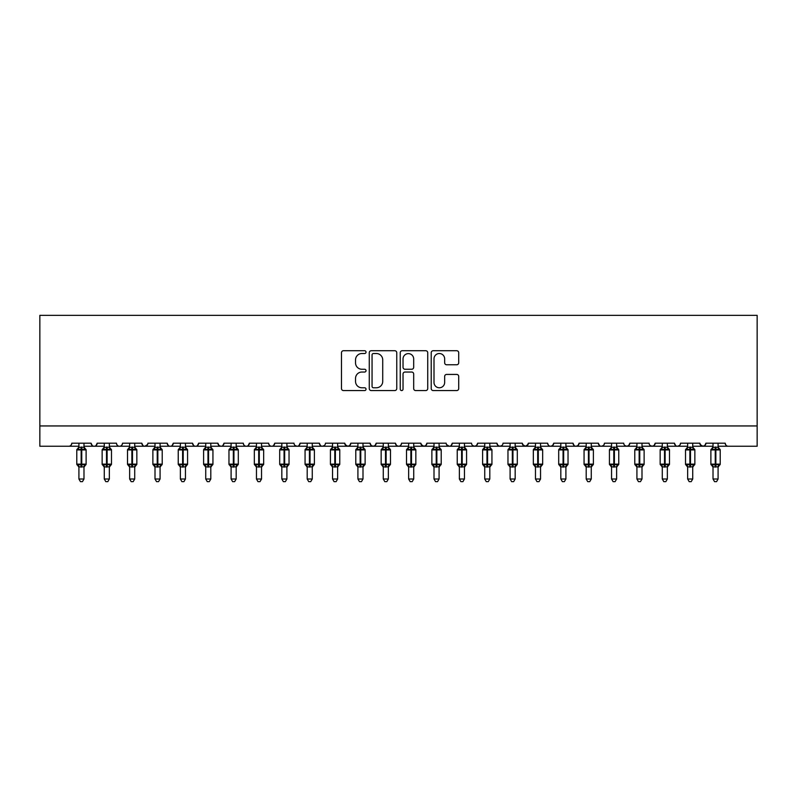 <?xml version="1.0" encoding="UTF-8"?>
<svg xmlns="http://www.w3.org/2000/svg" width="797" height="797" viewBox="0 0 797 797"><rect width="100%" height="100%" fill="white"/><g stroke="black" fill="none" stroke-linecap="round" stroke-linejoin="round"><path stroke-width="1.2" d="M366.032 352.125A1.395 1.395 0 0 0 364.637 350.73L343.477 350.73A1.992 1.992 0 0 0 341.485 352.722L341.485 388.577A1.992 1.992 0 0 0 343.477 390.57L364.637 390.57A1.395 1.395 0 0 0 366.032 389.175A1.395 1.395 0 0 0 364.637 387.78L361.898 387.78A6.376 6.376 0 0 1 355.532 381.404L355.532 378.416A6.376 6.376 0 0 1 361.898 372.04L364.637 372.04A1.395 1.395 0 0 0 366.032 370.655A1.395 1.395 0 0 0 364.637 369.26L361.898 369.26A6.376 6.376 0 0 1 355.532 362.884L355.532 359.895A6.376 6.376 0 0 1 361.898 353.519L364.637 353.519A1.395 1.395 0 0 0 366.032 352.125M456.711 364.777A1.992 1.992 0 0 0 458.703 362.784L458.703 352.722A1.992 1.992 0 0 0 456.711 350.73L433.209 350.73A1.992 1.992 0 0 0 431.217 352.722L431.217 388.577A1.992 1.992 0 0 0 433.209 390.57L456.711 390.57A1.992 1.992 0 0 0 458.703 388.577L458.703 376.423A1.992 1.992 0 0 0 456.711 374.431L446.649 374.431A1.992 1.992 0 0 0 444.656 376.423L444.656 382.45A5.33 5.33 0 0 1 439.326 387.78A5.33 5.33 0 0 1 434.006 382.45L434.006 358.849A5.33 5.33 0 0 1 439.326 353.519A5.33 5.33 0 0 1 444.656 358.849L444.656 362.784A1.992 1.992 0 0 0 446.649 364.777L456.711 364.777M39.85 425.947L757.15 425.947L757.15 315.353L39.85 315.353L39.85 446.24L68.761 446.24C70.375 446.29 71.391 445.274 71.81 443.192L91.087 443.192L92.203 445.543M396.757 352.722A1.992 1.992 0 0 0 394.764 350.73L371.263 350.73A1.992 1.992 0 0 0 369.27 352.722L369.27 388.577A1.992 1.992 0 0 0 371.263 390.57L394.764 390.57A1.992 1.992 0 0 0 396.757 388.577L396.757 352.722M402.236 350.73L425.737 350.73A1.992 1.992 0 0 1 427.73 352.722L427.73 388.577A1.992 1.992 0 0 1 425.737 390.57L415.675 390.57A1.992 1.992 0 0 1 413.683 388.577L413.683 374.032A1.992 1.992 0 0 0 411.69 372.04L405.025 372.04A1.992 1.992 0 0 0 403.033 374.032L403.033 389.175A1.395 1.395 0 0 1 401.638 390.57A1.395 1.395 0 0 1 400.243 389.175L400.243 352.722A1.992 1.992 0 0 1 402.236 350.73M83.984 446.24L94.126 446.24C92.512 446.29 91.496 445.274 91.087 443.192A3.049 3.049 0 0 0 94.126 446.24A3.049 3.049 0 0 0 97.174 443.192L116.452 443.192A3.049 3.049 0 0 0 119.49 446.24A3.049 3.049 0 0 0 122.539 443.192L141.816 443.192A3.049 3.049 0 0 0 144.855 446.24A3.049 3.049 0 0 0 147.903 443.192L167.181 443.192A3.049 3.049 0 0 0 170.219 446.24A3.049 3.049 0 0 0 173.268 443.192L192.545 443.192A3.049 3.049 0 0 0 195.584 446.24A3.049 3.049 0 0 0 198.632 443.192L217.91 443.192A3.049 3.049 0 0 0 220.948 446.24A3.049 3.049 0 0 0 223.997 443.192L243.274 443.192A3.049 3.049 0 0 0 246.313 446.24A3.049 3.049 0 0 0 249.361 443.192L268.639 443.192A3.049 3.049 0 0 0 271.677 446.24A3.049 3.049 0 0 0 274.726 443.192L294.003 443.192A3.049 3.049 0 0 0 297.042 446.24A3.049 3.049 0 0 0 300.09 443.192L319.368 443.192A3.049 3.049 0 0 0 322.406 446.24A3.049 3.049 0 0 0 325.455 443.192L344.732 443.192A3.049 3.049 0 0 0 347.771 446.24A3.049 3.049 0 0 0 350.819 443.192L370.097 443.192A3.049 3.049 0 0 0 373.135 446.24A3.049 3.049 0 0 0 376.184 443.192L395.451 443.192A3.049 3.049 0 0 0 398.5 446.24A3.049 3.049 0 0 0 401.549 443.192L420.816 443.192A3.049 3.049 0 0 0 423.865 446.24A3.049 3.049 0 0 0 426.903 443.192L446.181 443.192A3.049 3.049 0 0 0 449.229 446.24A3.049 3.049 0 0 0 452.268 443.192L471.545 443.192A3.049 3.049 0 0 0 474.594 446.24A3.049 3.049 0 0 0 477.632 443.192L496.91 443.192A3.049 3.049 0 0 0 499.958 446.24A3.049 3.049 0 0 0 502.997 443.192L522.274 443.192A3.049 3.049 0 0 0 525.323 446.24A3.049 3.049 0 0 0 528.361 443.192L547.639 443.192A3.049 3.049 0 0 0 550.687 446.24A3.049 3.049 0 0 0 553.726 443.192L573.003 443.192A3.049 3.049 0 0 0 576.052 446.24A3.049 3.049 0 0 0 579.09 443.192L598.368 443.192A3.049 3.049 0 0 0 601.416 446.24A3.049 3.049 0 0 0 604.455 443.192L623.732 443.192A3.049 3.049 0 0 0 626.781 446.24A3.049 3.049 0 0 0 629.819 443.192L649.097 443.192A3.049 3.049 0 0 0 652.145 446.24A3.049 3.049 0 0 0 655.184 443.192L674.461 443.192A3.049 3.049 0 0 0 677.51 446.24A3.049 3.049 0 0 0 680.548 443.192L699.826 443.192A3.049 3.049 0 0 0 702.874 446.24A3.049 3.049 0 0 0 705.913 443.192L725.19 443.192L725.758 444.955M705.913 443.192L704.797 445.543M699.826 443.192L700.942 445.543M680.548 443.192L679.98 444.955M667.358 446.24L677.51 446.24C675.896 446.29 674.88 445.274 674.461 443.192L675.577 445.543M655.184 443.192L654.078 445.543L652.145 446.24L650.183 445.523M629.819 443.192L628.713 445.543L626.781 446.24L624.818 445.523M604.455 443.192L603.887 444.955M591.264 446.24L601.416 446.24C599.802 446.29 598.786 445.274 598.368 443.192L599.483 445.543M579.09 443.192L577.984 445.543M565.9 446.24L576.052 446.24C574.438 446.29 573.422 445.274 573.003 443.192L574.119 445.543M553.726 443.192L552.62 445.543M540.535 446.24L550.687 446.24C549.073 446.29 548.057 445.274 547.639 443.192L548.206 444.955M528.361 443.192L527.255 445.543M522.274 443.192L523.39 445.543M496.91 443.192L498.025 445.543M477.632 443.192L476.526 445.543M439.087 446.24L449.229 446.24C450.843 446.29 451.859 445.274 452.268 443.192L451.162 445.543M426.903 443.192L425.797 445.543M420.816 443.192L421.932 445.543M395.451 443.192L396.567 445.543L398.5 446.24C400.114 446.29 401.13 445.274 401.549 443.192M376.184 443.192L375.068 445.543L373.135 446.24L371.173 445.523M370.097 443.192L371.203 445.543M350.819 443.192L349.704 445.543M344.732 443.192L345.838 445.543M312.265 446.24L322.406 446.24C320.793 446.29 319.776 445.274 319.368 443.192L320.474 445.543M286.9 446.24L297.042 446.24C298.656 446.29 299.672 445.274 300.09 443.192L298.975 445.543M261.536 446.24L271.677 446.24C273.291 446.29 274.307 445.274 274.726 443.192L273.61 445.543M236.171 446.24L246.313 446.24C247.927 446.29 248.943 445.274 249.361 443.192L248.246 445.543M210.806 446.24L220.948 446.24C222.562 446.29 223.578 445.274 223.997 443.192L222.881 445.543M217.91 443.192L219.016 445.543M185.442 446.24L195.584 446.24C197.198 446.29 198.214 445.274 198.632 443.192L197.517 445.543M205.736 446.24L195.584 446.24C193.97 446.29 192.954 445.274 192.545 443.192L193.651 445.543M160.077 446.24L170.219 446.24C171.833 446.29 172.849 445.274 173.268 443.192L172.152 445.543M180.371 446.24L170.219 446.24C168.605 446.29 167.589 445.274 167.181 443.192L168.287 445.543M134.713 446.24L144.855 446.24C143.241 446.29 142.225 445.274 141.816 443.192L142.922 445.543M104.277 446.24L94.126 446.24C95.74 446.29 96.756 445.274 97.174 443.192L96.058 445.543M725.19 443.192A3.049 3.049 0 0 0 728.239 446.24C726.625 446.29 725.609 445.274 725.19 443.192M757.15 425.947L757.15 446.24L718.087 446.24M68.761 446.24C70.385 446.29 71.391 445.274 71.81 443.192A3.049 3.049 0 0 1 68.761 446.24L78.913 446.24M109.348 446.24L119.49 446.24C121.104 446.29 122.12 445.274 122.539 443.192M129.642 446.24L119.49 446.24C117.876 446.29 116.86 445.274 116.452 443.192M155.007 446.24L144.855 446.24L147.575 444.567M231.1 446.24L220.948 446.24L218.996 445.523M256.465 446.24L246.313 446.24C244.699 446.29 243.683 445.274 243.274 443.192M281.829 446.24L271.677 446.24C270.063 446.29 269.047 445.274 268.639 443.192M307.194 446.24L297.042 446.24L295.079 445.523M332.548 446.24L322.406 446.24L324.369 445.523M337.629 446.24L347.771 446.24L349.734 445.523M357.913 446.24L347.771 446.24L345.061 444.567M413.723 446.24L423.865 446.24L425.827 445.523M434.006 446.24L423.865 446.24L421.155 444.567M459.371 446.24L449.229 446.24L446.509 444.567M464.452 446.24L474.594 446.24L476.556 445.523M484.735 446.24L474.594 446.24L472.631 445.523M489.806 446.24L499.958 446.24L501.921 445.523M510.1 446.24L499.958 446.24L497.995 445.523M515.171 446.24L525.323 446.24L528.032 444.567M535.464 446.24L525.323 446.24L522.603 444.567M560.829 446.24L550.687 446.24L552.65 445.523M586.193 446.24L576.052 446.24L578.004 445.523M611.558 446.24L601.416 446.24L603.369 445.523M687.652 446.24L677.51 446.24L679.462 445.523M692.723 446.24L702.874 446.24L704.827 445.523M713.016 446.24L702.874 446.24L700.155 444.567M373.454 353.519A1.395 1.395 0 0 0 372.06 354.914L372.06 386.386A1.395 1.395 0 0 0 373.454 387.78L376.343 387.78A6.376 6.376 0 0 0 382.719 381.404L382.719 359.895A6.376 6.376 0 0 0 376.343 353.519L373.454 353.519M413.683 358.949A5.33 5.33 0 0 0 408.363 353.619A5.33 5.33 0 0 0 403.033 358.949L403.033 367.268A1.992 1.992 0 0 0 405.025 369.26L411.69 369.26A1.992 1.992 0 0 0 413.683 367.268L413.683 358.949M78.913 467.191L76.781 464.143L86.116 464.143L86.116 449.936L85.448 448.99A1.016 1.016 0 0 1 86.116 449.936L76.781 449.936A1.016 1.016 0 0 1 77.448 448.99L76.781 449.936L76.781 464.143A1.016 1.016 0 0 0 77.448 465.099L78.176 464.342L81.145 465.059L84.721 464.342L85.159 464.99A2.232 2.132 0 0 0 83.984 466.863L78.913 466.863A2.232 2.132 0 0 0 77.737 464.99M86.116 464.143A1.016 1.016 0 0 1 85.448 465.099L83.984 467.191L86.116 464.143L86.116 449.936M78.913 443.192L78.913 447.316L83.984 447.217A2.232 2.132 180 0 0 85.159 449.09L84.721 449.737L81.752 449.03L78.176 449.737L77.448 448.99L78.504 448.173M78.913 447.316L78.176 449.737L77.737 449.09A2.232 2.132 180 0 0 78.913 447.217M83.984 466.853L83.984 479.007L78.913 479.007L78.913 466.853M81.145 447.017L81.145 467.062L78.913 466.763L78.176 464.342M83.984 443.192L83.984 447.227M83.984 447.316L84.721 449.737M84.721 464.342L83.984 466.763M83.984 479.007L82.46 481.647L80.437 481.647L78.913 479.007M104.277 467.191L102.146 464.143L111.48 464.143L111.48 449.936L110.813 448.99A1.016 1.016 0 0 1 111.48 449.936L102.146 449.936A1.016 1.016 0 0 1 102.813 448.99L102.146 449.936L102.146 464.143A1.016 1.016 0 0 0 102.813 465.099L103.54 464.342L106.509 465.059L110.086 464.342L110.524 464.99A2.232 2.132 0 0 0 109.348 466.863L104.277 466.863A2.232 2.132 0 0 0 103.102 464.99M111.48 464.143A1.016 1.016 0 0 1 110.813 465.099L109.348 467.191L111.48 464.143L111.48 449.936M104.277 443.192L104.277 447.316L109.348 447.217A2.232 2.132 180 0 0 110.524 449.09L110.086 449.737L107.117 449.03L103.54 449.737L102.813 448.99L103.869 448.173M129.642 467.191L127.51 464.143L136.845 464.143L136.845 449.936L136.177 448.99A1.016 1.016 0 0 1 136.845 449.936L127.51 449.936A1.016 1.016 0 0 1 128.178 448.99L127.51 449.936L127.51 464.143A1.016 1.016 0 0 0 128.178 465.099L128.905 464.342L131.874 465.059L135.45 464.342L135.888 464.99A2.232 2.132 0 0 0 134.713 466.863L129.642 466.863A2.232 2.132 0 0 0 128.466 464.99M136.845 464.143A1.016 1.016 0 0 1 136.177 465.099L134.713 467.191L136.845 464.143L136.845 449.936M129.642 443.192L129.642 447.316L134.713 447.217A2.232 2.132 180 0 0 135.888 449.09L135.45 449.737L132.481 449.03L128.905 449.737L128.178 448.99L129.234 448.173M155.007 467.191L152.875 464.143L162.209 464.143L162.209 449.936L161.542 448.99A1.016 1.016 0 0 1 162.209 449.936L152.875 449.936A1.016 1.016 0 0 1 153.542 448.99L152.875 449.936L152.875 464.143A1.016 1.016 0 0 0 153.542 465.099L154.269 464.342L157.238 465.059L160.815 464.342L161.253 464.99A2.232 2.132 0 0 0 160.077 466.863L155.007 466.863A2.232 2.132 0 0 0 153.831 464.99M162.209 464.143A1.016 1.016 0 0 1 161.542 465.099L160.077 467.191L162.209 464.143L162.209 449.936M155.007 443.192L155.007 447.316L160.077 447.217A2.232 2.132 180 0 0 161.253 449.09L160.815 449.737L157.846 449.03L154.269 449.737L153.542 448.99L154.598 448.173M187.195 449.149A1.016 1.016 0 0 1 187.574 449.936L178.239 449.936A1.016 1.016 0 0 1 178.907 448.99L178.239 449.936L178.239 464.143A1.016 1.016 0 0 0 178.907 465.099L179.634 464.342L182.603 465.059L186.179 464.342L186.618 464.99A2.232 2.132 0 0 0 185.442 466.863L180.371 466.863A2.232 2.132 0 0 0 179.195 464.99M187.574 464.143A1.016 1.016 0 0 1 186.906 465.099L185.442 467.191L187.574 464.143L187.574 449.936L187.574 464.143L183.21 464.143L183.21 449.03L179.634 449.737L179.195 449.09A2.232 2.132 180 0 0 180.371 447.217L185.442 447.217A2.232 2.132 180 0 0 186.618 449.09L186.179 449.737L183.21 449.03L183.21 447.017M104.277 447.316L103.54 449.737L103.102 449.09A2.232 2.132 180 0 0 104.277 447.217M109.348 466.853L109.348 479.007L104.277 479.007L104.277 466.853M106.509 447.017L106.509 467.062L104.277 466.763L103.54 464.342M109.348 443.192L109.348 447.227M109.348 447.316L110.086 449.737M110.086 464.342L109.348 466.763M109.348 479.007L107.824 481.647L105.802 481.647L104.277 479.007M129.642 447.316L128.905 449.737L128.466 449.09A2.232 2.132 180 0 0 129.642 447.217M134.713 466.853L134.713 479.007L129.642 479.007L129.642 466.853M131.874 447.017L131.874 467.062L129.642 466.763L128.905 464.342M134.713 443.192L134.713 447.227M134.713 447.316L135.45 449.737M135.45 464.342L134.713 466.763M134.713 479.007L133.189 481.647L131.166 481.647L129.642 479.007M155.007 447.316L154.269 449.737L153.831 449.09A2.232 2.132 180 0 0 155.007 447.217M160.077 466.853L160.077 479.007L155.007 479.007L155.007 466.853M157.238 447.017L157.238 467.062L155.007 466.763L154.269 464.342M160.077 443.192L160.077 447.227M160.077 447.316L160.815 449.737M160.815 464.342L160.077 466.763M160.077 479.007L158.553 481.647L156.531 481.647L155.007 479.007M180.361 447.316L179.634 449.737L179.195 449.09M185.442 466.853L185.442 479.007L180.371 479.007L180.371 466.853M180.371 467.191L178.239 464.143L182.603 464.143L182.603 467.062L180.361 466.763L179.634 464.342M185.442 443.192L185.442 447.227M180.371 443.192L180.371 447.227M185.442 447.316L186.179 449.737M186.179 464.342L185.442 466.763M185.442 479.007L183.918 481.647L181.895 481.647L180.371 479.007M205.736 467.191L203.604 464.143L212.938 464.143L212.938 449.936L212.271 448.99A1.016 1.016 0 0 1 212.938 449.936L203.604 449.936A1.016 1.016 0 0 1 204.271 448.99L203.604 449.936L203.604 464.143A1.016 1.016 0 0 0 204.271 465.099L204.998 464.342L207.967 465.059L211.544 464.342L211.972 464.99A2.232 2.132 0 0 0 210.806 466.863L205.736 466.863A2.232 2.132 0 0 0 204.56 464.99M212.938 464.143A1.016 1.016 0 0 1 212.271 465.099L210.806 467.191L212.938 464.143L212.938 449.936M205.736 447.217L210.806 447.217A2.232 2.132 180 0 0 211.972 449.09L211.544 449.737L208.575 449.03L204.998 449.737L204.56 449.09A2.232 2.132 180 0 0 205.736 447.217L205.736 443.192M205.726 447.316L204.998 449.737L204.56 449.09M210.806 466.853L210.806 479.007L205.736 479.007L205.736 466.853M207.967 447.017L207.967 467.062L205.726 466.763L204.998 464.342M210.806 443.192L210.806 447.227M210.806 447.316L211.544 449.737M211.544 464.342L210.806 466.763M210.806 479.007L209.282 481.647L207.26 481.647L205.736 479.007M231.1 467.191L228.968 464.143L238.303 464.143L238.303 449.936L237.636 448.99A1.016 1.016 0 0 1 238.303 449.936L228.968 449.936A1.016 1.016 0 0 1 229.636 448.99L228.968 449.936L228.968 464.143A1.016 1.016 0 0 0 229.636 465.099L230.363 464.342L233.332 465.059L236.908 464.342L237.337 464.99A2.232 2.132 0 0 0 236.171 466.863L231.1 466.863A2.232 2.132 0 0 0 229.925 464.99M238.303 464.143A1.016 1.016 0 0 1 237.636 465.099L236.171 467.191L238.303 464.143L238.303 449.936M231.1 447.217L236.171 447.217A2.232 2.132 180 0 0 237.337 449.09L236.908 449.737L233.939 449.03L230.363 449.737L229.925 449.09A2.232 2.132 180 0 0 231.1 447.217L231.1 443.192M231.09 447.316L230.363 449.737L229.925 449.09M236.171 466.853L236.171 479.007L231.1 479.007L231.1 466.853M233.332 447.017L233.332 467.062L231.09 466.763L230.363 464.342M236.171 443.192L236.171 447.227M236.171 447.316L236.908 449.737M236.908 464.342L236.171 466.763M236.171 479.007L234.647 481.647L232.614 481.647L231.1 479.007M256.465 467.191L254.333 464.143L263.668 464.143L263.668 449.936L263 448.99A1.016 1.016 0 0 1 263.668 449.936L254.333 449.936A1.016 1.016 0 0 1 255 448.99L254.333 449.936L254.333 464.143A1.016 1.016 0 0 0 255 465.099L255.727 464.342L258.696 465.059L262.273 464.342L262.701 464.99A2.232 2.132 0 0 0 261.536 466.863L256.465 466.863A2.232 2.132 0 0 0 255.289 464.99M263.668 464.143A1.016 1.016 0 0 1 263 465.099L261.536 467.191L263.668 464.143L263.668 449.936M256.465 447.217L261.536 447.217A2.232 2.132 180 0 0 262.701 449.09L262.273 449.737L259.304 449.03L255.727 449.737L255.289 449.09A2.232 2.132 180 0 0 256.465 447.217L256.465 443.192M256.455 447.316L255.727 449.737L255.289 449.09M261.536 466.853L261.536 479.007L256.465 479.007L256.465 466.853M258.696 447.017L258.696 467.062L256.455 466.763L255.727 464.342M261.536 443.192L261.536 447.227M261.536 447.316L262.273 449.737M262.273 464.342L261.536 466.763M261.536 479.007L260.011 481.647L257.979 481.647L256.465 479.007M281.829 467.191L279.697 464.143L289.032 464.143L289.032 449.936L288.365 448.99A1.016 1.016 0 0 1 289.032 449.936L279.697 449.936A1.016 1.016 0 0 1 280.365 448.99L279.697 449.936L279.697 464.143A1.016 1.016 0 0 0 280.365 465.099L281.092 464.342L284.061 465.059L287.637 464.342L288.066 464.99A2.232 2.132 0 0 0 286.9 466.863L281.829 466.863A2.232 2.132 0 0 0 280.654 464.99M289.032 464.143A1.016 1.016 0 0 1 288.365 465.099L286.9 467.191L289.032 464.143L289.032 449.936M281.829 447.217L286.9 447.217A2.232 2.132 180 0 0 288.066 449.09L287.637 449.737L284.668 449.03L281.092 449.737L280.654 449.09A2.232 2.132 180 0 0 281.829 447.217L281.829 443.192M281.819 447.316L281.092 449.737L280.654 449.09M286.9 466.853L286.9 479.007L281.829 479.007L281.829 466.853M284.061 447.017L284.061 467.062L281.819 466.763L281.092 464.342M286.9 443.192L286.9 447.227M286.9 447.316L287.637 449.737M287.637 464.342L286.9 466.763M286.9 479.007L285.376 481.647L283.343 481.647L281.829 479.007M307.194 467.191L305.062 464.143L314.397 464.143L314.397 449.936L313.729 448.99A1.016 1.016 0 0 1 314.397 449.936L305.062 449.936A1.016 1.016 0 0 1 305.719 448.99L305.062 449.936L305.062 464.143A1.016 1.016 0 0 0 305.719 465.099L306.456 464.342L309.425 465.059L313.002 464.342L313.43 464.99A2.232 2.132 0 0 0 312.265 466.863L307.194 466.863A2.232 2.132 0 0 0 306.018 464.99M314.397 464.143A1.016 1.016 0 0 1 313.729 465.099L312.265 467.191L314.397 464.143L314.397 449.936M307.194 447.217L312.265 447.217A2.232 2.132 180 0 0 313.43 449.09L313.002 449.737L310.033 449.03L306.456 449.737L306.018 449.09A2.232 2.132 180 0 0 307.194 447.217L307.194 443.192M307.184 447.316L306.456 449.737L306.018 449.09M312.265 466.853L312.265 479.007L307.194 479.007L307.194 466.853M309.425 447.017L309.425 467.062L307.184 466.763L306.456 464.342M312.265 443.192L312.265 447.227M312.265 447.316L313.002 449.737M313.002 464.342L312.265 466.763M312.265 479.007L310.74 481.647L308.708 481.647L307.194 479.007M339.383 449.149A1.016 1.016 0 0 1 339.761 449.936L330.426 449.936A1.016 1.016 0 0 1 331.084 448.99L330.426 449.936L330.426 464.143A1.016 1.016 0 0 0 331.084 465.099L331.821 464.342L334.79 465.059L338.366 464.342L338.795 464.99A2.232 2.132 0 0 0 337.629 466.863L332.548 466.863A2.232 2.132 0 0 0 331.383 464.99M339.761 464.143A1.016 1.016 0 0 1 339.094 465.099L337.629 467.191L339.761 464.143L339.761 449.936L339.761 464.143L335.398 464.143L335.398 449.03L331.821 449.737L331.383 449.09A2.232 2.132 180 0 0 332.548 447.217L337.629 447.217A2.232 2.132 180 0 0 338.795 449.09L338.366 449.737L335.398 449.03L335.398 447.017M332.548 447.316L331.821 449.737L331.383 449.09M337.629 466.853L337.629 479.007L332.548 479.007L332.548 466.853M332.548 467.191L330.426 464.143L334.79 464.143L334.79 467.062L332.548 466.763L331.821 464.342M337.629 443.192L337.629 447.227M332.548 443.192L332.548 447.227M337.629 447.316L338.366 449.737M338.366 464.342L337.629 466.763M337.629 479.007L336.105 481.647L334.073 481.647L332.548 479.007M364.747 449.149A1.016 1.016 0 0 1 365.126 449.936L355.791 449.936A1.016 1.016 0 0 1 356.448 448.99L355.791 449.936L355.791 464.143A1.016 1.016 0 0 0 356.448 465.099L357.186 464.342L360.144 465.059L363.731 464.342L364.159 464.99A2.232 2.132 0 0 0 362.994 466.863L357.913 466.863A2.232 2.132 0 0 0 356.747 464.99M365.126 464.143A1.016 1.016 0 0 1 364.458 465.099L362.994 467.191L365.126 464.143L365.126 449.936L365.126 464.143L360.762 464.143L360.762 449.03L357.186 449.737L356.747 449.09A2.232 2.132 180 0 0 357.913 447.217L362.994 447.217A2.232 2.132 180 0 0 364.159 449.09L363.731 449.737L360.762 449.03L360.762 447.017M357.913 447.316L357.186 449.737L356.747 449.09M362.994 466.853L362.994 479.007L357.913 479.007L357.913 466.853M357.913 467.191L355.791 464.143L360.144 464.143L360.144 467.062L357.913 466.763L357.186 464.342M362.994 443.192L362.994 447.227M357.913 443.192L357.913 447.227M362.994 447.316L363.731 449.737M363.731 464.342L362.994 466.763M362.994 479.007L361.469 481.647L359.437 481.647L357.913 479.007M383.277 467.191L381.155 464.143L390.48 464.143L390.48 449.936L389.823 448.99A1.016 1.016 0 0 1 390.48 449.936L381.155 449.936A1.016 1.016 0 0 1 381.813 448.99L381.155 449.936L381.155 464.143A1.016 1.016 0 0 0 381.813 465.099L382.55 464.342L385.509 465.059L389.085 464.342L389.524 464.99A2.232 2.132 0 0 0 388.358 466.863L383.277 466.863A2.232 2.132 0 0 0 382.112 464.99M390.48 464.143A1.016 1.016 0 0 1 389.823 465.099L388.358 467.191L390.48 464.143L390.48 449.936M383.277 443.192L383.277 447.316L388.358 447.217A2.232 2.132 180 0 0 389.524 449.09L389.085 449.737L386.127 449.03L382.55 449.737L381.813 448.99L382.879 448.173M383.277 447.316L382.55 449.737L382.112 449.09A2.232 2.132 180 0 0 383.277 447.217M388.358 466.853L388.358 479.007L383.277 479.007L383.277 466.853M385.509 447.017L385.509 467.062L383.277 466.763L382.55 464.342M388.358 443.192L388.358 447.227M388.358 447.316L389.085 449.737M389.085 464.342L388.358 466.763M388.358 479.007L386.834 481.647L384.802 481.647L383.277 479.007M408.642 467.191L406.52 464.143L415.845 464.143L415.845 449.936L415.187 448.99A1.016 1.016 0 0 1 415.845 449.936L406.52 449.936L406.52 464.143A1.016 1.016 0 0 0 407.177 465.099L407.915 464.342L410.873 465.059L414.45 464.342L414.888 464.99A2.232 2.132 0 0 0 413.723 466.863L408.642 466.863A2.232 2.132 0 0 0 407.476 464.99M415.845 464.143A1.016 1.016 0 0 1 415.187 465.099L413.723 467.191L415.845 464.143L415.845 449.936M408.642 447.217L413.723 447.217A2.232 2.132 180 0 0 414.888 449.09L414.45 449.737L411.491 449.03L407.915 449.737L407.177 448.99A1.016 1.016 0 0 0 406.52 449.936L407.476 449.09A2.232 2.132 180 0 0 408.642 447.217L408.642 443.192M408.642 447.316L407.915 449.737L407.476 449.09M413.723 466.853L413.723 479.007L408.642 479.007L408.642 466.853M410.873 447.017L410.873 467.062L408.642 466.763L407.915 464.342M413.723 443.192L413.723 447.227M413.723 447.316L414.45 449.737M414.45 464.342L413.723 466.763M413.723 479.007L412.198 481.647L410.166 481.647L408.642 479.007M434.006 467.191L431.874 464.143L441.209 464.143L441.209 449.936L440.552 448.99A1.016 1.016 0 0 1 441.209 449.936L431.874 449.936A1.016 1.016 0 0 1 432.542 448.99L431.874 449.936L431.874 464.143A1.016 1.016 0 0 0 432.542 465.099L433.269 464.342L436.238 465.059L439.814 464.342L440.253 464.99A2.232 2.132 0 0 0 439.087 466.863L434.006 466.863A2.232 2.132 0 0 0 432.841 464.99M441.209 464.143A1.016 1.016 0 0 1 440.552 465.099L439.087 467.191L441.209 464.143L441.209 449.936M434.006 447.217L439.087 447.217A2.232 2.132 180 0 0 440.253 449.09L439.814 449.737L436.856 449.03L433.269 449.737L432.841 449.09A2.232 2.132 180 0 0 434.006 447.217L434.006 443.192M434.006 447.316L433.269 449.737L432.841 449.09M439.087 466.853L439.087 479.007L434.006 479.007L434.006 466.853M436.238 447.017L436.238 467.062L434.006 466.763L433.269 464.342M439.087 443.192L439.087 447.227M439.087 447.316L439.814 449.737M439.814 464.342L439.087 466.763M439.087 479.007L437.563 481.647L435.531 481.647L434.006 479.007M459.371 467.191L457.239 464.143L466.574 464.143L466.574 449.936L465.916 448.99A1.016 1.016 0 0 1 466.574 449.936L457.239 449.936A1.016 1.016 0 0 1 457.906 448.99L457.239 449.936L457.239 464.143A1.016 1.016 0 0 0 457.906 465.099L458.634 464.342L461.602 465.059L465.179 464.342L465.617 464.99A2.232 2.132 0 0 0 464.452 466.863L459.371 466.863A2.232 2.132 0 0 0 458.205 464.99M466.574 464.143A1.016 1.016 0 0 1 465.916 465.099L464.452 467.191L466.574 464.143L466.574 449.936M459.371 443.192L459.371 447.316L464.452 447.217A2.232 2.132 180 0 0 465.617 449.09L465.179 449.737L462.21 449.03L458.634 449.737L457.906 448.99L458.972 448.173M459.371 447.316L458.634 449.737L458.205 449.09A2.232 2.132 180 0 0 459.371 447.217M464.452 466.853L464.452 479.007L459.371 479.007L459.371 466.853M461.602 447.017L461.602 467.062L459.371 466.763L458.634 464.342M464.452 443.192L464.452 447.227M464.452 447.316L465.179 449.737M465.179 464.342L464.452 466.763M464.452 479.007L462.927 481.647L460.895 481.647L459.371 479.007M491.57 449.149A1.016 1.016 0 0 1 491.938 449.936L482.603 449.936L482.603 464.143A1.016 1.016 0 0 0 483.271 465.099L483.998 464.342L486.967 465.059L490.544 464.342L490.982 464.99A2.232 2.132 0 0 0 489.806 466.863L484.735 466.863A2.232 2.132 0 0 0 483.57 464.99M491.938 464.143A1.016 1.016 0 0 1 491.281 465.099L489.806 467.191L491.938 464.143L491.938 449.936L491.938 464.143L487.575 464.143L487.575 449.03L483.998 449.737L483.271 448.99A1.016 1.016 0 0 0 482.603 449.936L483.57 449.09A2.232 2.132 180 0 0 484.735 447.217L489.806 447.217A2.232 2.132 180 0 0 490.982 449.09L490.544 449.737L487.575 449.03L487.575 447.017M510.1 467.191L507.968 464.143L517.303 464.143L517.303 449.936L516.635 448.99A1.016 1.016 0 0 1 517.303 449.936L507.968 449.936A1.016 1.016 0 0 1 508.635 448.99L507.968 449.936L507.968 464.143A1.016 1.016 0 0 0 508.635 465.099L509.363 464.342L512.332 465.059L515.908 464.342L516.346 464.99A2.232 2.132 0 0 0 515.171 466.863L510.1 466.863A2.232 2.132 0 0 0 508.934 464.99M517.303 464.143A1.016 1.016 0 0 1 516.635 465.099L515.171 467.191L517.303 464.143L517.303 449.936M510.1 447.217L515.171 447.217A2.232 2.132 180 0 0 516.346 449.09L515.908 449.737L512.939 449.03L509.363 449.737L508.934 449.09A2.232 2.132 180 0 0 510.1 447.217L510.1 443.192M535.464 467.191L533.332 464.143L542.667 464.143L542.667 449.936L542 448.99A1.016 1.016 0 0 1 542.667 449.936L533.332 449.936A1.016 1.016 0 0 1 534 448.99L533.332 449.936L533.332 464.143A1.016 1.016 0 0 0 534 465.099L534.727 464.342L537.696 465.059L541.273 464.342L541.711 464.99A2.232 2.132 0 0 0 540.535 466.863L535.464 466.863A2.232 2.132 0 0 0 534.299 464.99M542.667 464.143A1.016 1.016 0 0 1 542 465.099L540.535 467.191L542.667 464.143L542.667 449.936M535.464 443.192L535.464 447.316L540.535 447.217A2.232 2.132 180 0 0 541.711 449.09L541.273 449.737L538.304 449.03L534.727 449.737L534 448.99L535.066 448.173M558.697 464.143L559.364 465.099L558.697 464.143L568.032 464.143L568.032 449.936L567.364 448.99A1.016 1.016 0 0 1 568.032 449.936L558.697 449.936A1.016 1.016 0 0 1 559.364 448.99L558.697 449.936L558.697 464.143A1.016 1.016 0 0 0 559.364 465.099L560.092 464.342L563.061 465.059L566.637 464.342L567.075 464.99A2.232 2.132 0 0 0 565.9 466.863L560.829 466.863A2.232 2.132 0 0 0 559.663 464.99M568.032 464.143A1.016 1.016 0 0 1 567.364 465.099L565.9 467.191L568.032 464.143L568.032 449.936M560.829 447.217L565.9 447.217A2.232 2.132 180 0 0 567.075 449.09L566.637 449.737L563.668 449.03L560.092 449.737L559.663 449.09A2.232 2.132 180 0 0 560.829 447.217L560.829 443.192M591.264 443.192L591.264 447.227A2.232 2.132 180 0 0 592.44 449.09L592.002 449.737L589.033 449.03L585.456 449.737L584.729 448.99A1.016 1.016 0 0 0 584.062 449.936L584.062 464.143L584.729 465.099L584.062 464.143L593.396 464.143L593.396 449.936L592.729 448.99A1.016 1.016 0 0 1 593.396 449.936L584.062 449.936L584.062 464.143A1.016 1.016 0 0 0 584.729 465.099L585.456 464.342L588.425 465.059L592.002 464.342L592.44 464.99A2.232 2.132 0 0 0 591.264 466.863L586.193 466.863A2.232 2.132 0 0 0 585.028 464.99M593.396 464.143A1.016 1.016 0 0 1 592.729 465.099L591.264 467.191L593.396 464.143L593.396 449.936M586.193 443.192L586.193 447.316L591.264 447.217M616.629 443.192L616.629 447.227A2.232 2.132 180 0 0 617.805 449.09L617.366 449.737L614.397 449.03L610.821 449.737L610.094 448.99A1.016 1.016 0 0 0 609.426 449.936L609.426 464.143L610.094 465.099L609.426 464.143L618.761 464.143L618.761 449.936L618.093 448.99A1.016 1.016 0 0 1 618.761 449.936L609.426 449.936L609.426 464.143A1.016 1.016 0 0 0 610.094 465.099L610.821 464.342L613.79 465.059L617.366 464.342L617.805 464.99A2.232 2.132 0 0 0 616.629 466.863L611.558 466.863A2.232 2.132 0 0 0 610.382 464.99M618.761 464.143A1.016 1.016 0 0 1 618.093 465.099L616.629 467.191L618.761 464.143L618.761 449.936M611.558 443.192L611.558 447.316L616.629 447.217M643.757 449.149A1.016 1.016 0 0 1 644.125 449.936L634.791 449.936A1.016 1.016 0 0 1 635.458 448.99L634.791 449.936L634.791 464.143A1.016 1.016 0 0 0 635.458 465.099L636.185 464.342L639.154 465.059L642.731 464.342L643.169 464.99A2.232 2.132 0 0 0 641.993 466.863L636.923 466.863A2.232 2.132 0 0 0 635.747 464.99M644.125 464.143A1.016 1.016 0 0 1 643.458 465.099L641.993 467.191L644.125 464.143L644.125 449.936L644.125 464.143L639.762 464.143L639.762 449.03L636.185 449.737L635.747 449.09A2.232 2.132 180 0 0 636.923 447.217L641.993 447.217A2.232 2.132 180 0 0 643.169 449.09L642.731 449.737L639.762 449.03L639.762 447.017M667.358 443.192L667.358 447.227A2.232 2.132 180 0 0 668.534 449.09L668.095 449.737L665.126 449.03L661.55 449.737L660.823 448.99A1.016 1.016 0 0 0 660.155 449.936L660.155 464.143L660.823 465.099L660.155 464.143L669.49 464.143L669.49 449.936L668.822 448.99A1.016 1.016 0 0 1 669.49 449.936L660.155 449.936L660.155 464.143A1.016 1.016 0 0 0 660.823 465.099L661.55 464.342L664.519 465.059L668.095 464.342L668.534 464.99A2.232 2.132 0 0 0 667.358 466.863L662.287 466.863A2.232 2.132 0 0 0 661.111 464.99M669.49 464.143A1.016 1.016 0 0 1 668.822 465.099L667.358 467.191L669.49 464.143L669.49 449.936M662.287 443.192L662.287 447.316L667.358 447.217M692.723 443.192L692.723 447.227A2.232 2.132 180 0 0 693.898 449.09L693.46 449.737L690.491 449.03L686.914 449.737L686.187 448.99A1.016 1.016 0 0 0 685.52 449.936L685.52 464.143L686.187 465.099L685.52 464.143L694.854 464.143L694.854 449.936L694.187 448.99A1.016 1.016 0 0 1 694.854 449.936L685.52 449.936L685.52 464.143A1.016 1.016 0 0 0 686.187 465.099L686.914 464.342L689.883 465.059L693.46 464.342L693.898 464.99A2.232 2.132 0 0 0 692.723 466.863L687.652 466.863A2.232 2.132 0 0 0 686.476 464.99M694.854 464.143A1.016 1.016 0 0 1 694.187 465.099L692.723 467.191L694.854 464.143L694.854 449.936M687.652 443.192L687.652 447.316L692.723 447.217M484.735 447.316L483.998 449.737L483.57 449.09M489.806 466.853L489.806 479.007L484.735 479.007L484.735 466.853M484.735 467.191L482.603 464.143L486.967 464.143L486.967 467.062L484.735 466.763L483.998 464.342M489.806 443.192L489.806 447.227M484.735 443.192L484.735 447.227M489.816 447.316L490.544 449.737M490.544 464.342L489.816 466.763M489.806 479.007L488.292 481.647L486.26 481.647L484.735 479.007M510.1 447.316L509.363 449.737L508.934 449.09M515.171 466.853L515.171 479.007L510.1 479.007L510.1 466.853M512.332 447.017L512.332 467.062L510.1 466.763L509.363 464.342M515.171 443.192L515.171 447.227M515.181 447.316L515.908 449.737M515.908 464.342L515.181 466.763M515.171 479.007L513.657 481.647L511.624 481.647L510.1 479.007M535.464 447.316L534.727 449.737L534.299 449.09A2.232 2.132 180 0 0 535.464 447.217M540.535 466.853L540.535 479.007L535.464 479.007L535.464 466.853M537.696 447.017L537.696 467.062L535.464 466.763L534.727 464.342M540.535 443.192L540.535 447.227M540.545 447.316L541.273 449.737M541.273 464.342L540.545 466.763M540.535 479.007L539.021 481.647L536.989 481.647L535.464 479.007M560.829 447.316L560.092 449.737L559.663 449.09M565.9 466.853L565.9 479.007L560.829 479.007L560.829 466.853M563.061 447.017L563.061 467.062L560.829 466.763L560.092 464.342M565.9 443.192L565.9 447.227M565.91 447.316L566.637 449.737M566.637 464.342L565.91 466.763M565.9 479.007L564.386 481.647L562.353 481.647L560.829 479.007M586.193 447.316L585.456 449.737L585.028 449.09A2.232 2.132 180 0 0 586.193 447.217M591.264 466.853L591.264 479.007L586.193 479.007L586.193 466.853M588.425 447.017L588.425 467.062L586.193 466.763L585.456 464.342M584.062 449.936L585.028 449.09M591.274 447.316L592.002 449.737M592.002 464.342L591.274 466.763M591.264 479.007L589.74 481.647L587.718 481.647L586.193 479.007M611.558 447.316L610.821 449.737L610.382 449.09A2.232 2.132 180 0 0 611.558 447.217M616.629 466.853L616.629 479.007L611.558 479.007L611.558 466.853M613.79 447.017L613.79 467.062L611.558 466.763L610.821 464.342M609.426 449.936L610.382 449.09M616.639 447.316L617.366 449.737M617.366 464.342L616.639 466.763M616.629 479.007L615.105 481.647L613.082 481.647L611.558 479.007M636.923 447.316L636.185 449.737L635.747 449.09M641.993 466.853L641.993 479.007L636.923 479.007L636.923 466.853M634.791 464.143L635.458 465.099L634.791 464.143L639.154 464.143L639.154 467.062L636.923 466.763L636.185 464.342M641.993 443.192L641.993 447.227M636.923 443.192L636.923 447.227M641.993 447.316L642.731 449.737M642.731 464.342L641.993 466.763M641.993 479.007L640.469 481.647L638.447 481.647L636.923 479.007M662.287 447.316L661.55 449.737L661.111 449.09A2.232 2.132 180 0 0 662.287 447.217M667.358 466.853L667.358 479.007L662.287 479.007L662.287 466.853M664.519 447.017L664.519 467.062L662.287 466.763L661.55 464.342M660.155 449.936L661.111 449.09M667.358 447.316L668.095 449.737M668.095 464.342L667.358 466.763M667.358 479.007L665.834 481.647L663.811 481.647L662.287 479.007M687.652 447.316L686.914 449.737L686.476 449.09A2.232 2.132 180 0 0 687.652 447.217M692.723 466.853L692.723 479.007L687.652 479.007L687.652 466.853M689.883 447.017L689.883 467.062L687.652 466.763L686.914 464.342M685.52 449.936L686.476 449.09M692.723 447.316L693.46 449.737M693.46 464.342L692.723 466.763M692.723 479.007L691.198 481.647L689.176 481.647L687.652 479.007M718.087 443.192L718.087 447.227A2.232 2.132 180 0 0 719.263 449.09L718.824 449.737L715.855 449.03L712.279 449.737L711.552 448.99A1.016 1.016 0 0 0 710.884 449.936L710.884 464.143L711.552 465.099L710.884 464.143L720.219 464.143L720.219 449.936L719.552 448.99A1.016 1.016 0 0 1 720.219 449.936L710.884 449.936L710.884 464.143A1.016 1.016 0 0 0 711.552 465.099L712.279 464.342L715.248 465.059L718.824 464.342L719.263 464.99A2.232 2.132 0 0 0 718.087 466.863L713.016 466.863A2.232 2.132 0 0 0 711.841 464.99M720.219 464.143A1.016 1.016 0 0 1 719.552 465.099L718.087 467.191L720.219 464.143L720.219 449.936M713.016 443.192L713.016 447.316L718.087 447.217M713.016 447.316L712.279 449.737L711.841 449.09A2.232 2.132 180 0 0 713.016 447.217M718.087 466.853L718.087 479.007L713.016 479.007L713.016 466.853M715.248 447.017L715.248 467.062L713.016 466.763L712.279 464.342M710.884 449.936L711.841 449.09M718.087 447.316L718.824 449.737M718.824 464.342L718.087 466.763M718.087 479.007L716.563 481.647L714.54 481.647L713.016 479.007M81.752 467.062L81.752 447.017M107.117 467.062L107.117 447.017M132.481 467.062L132.481 447.017M157.846 467.062L157.846 447.017M182.603 447.017L182.603 464.143L183.21 464.143L183.21 467.062M208.575 467.062L208.575 447.017M233.939 467.062L233.939 447.017M259.304 467.062L259.304 447.017M284.668 467.062L284.668 447.017M310.033 467.062L310.033 447.017M334.79 447.017L334.79 464.143L335.398 464.143L335.398 467.062M360.144 447.017L360.144 464.143L360.762 464.143L360.762 467.062M386.127 467.062L386.127 447.017M411.491 467.062L411.491 447.017M436.856 467.062L436.856 447.017M462.21 467.062L462.21 447.017M486.967 447.017L486.967 464.143L487.575 464.143L487.575 467.062M512.939 467.062L512.939 447.017M538.304 467.062L538.304 447.017M563.668 467.062L563.668 447.017M589.033 467.062L589.033 447.017M614.397 467.062L614.397 447.017M639.154 447.017L639.154 464.143L639.762 464.143L639.762 467.062M665.126 467.062L665.126 447.017M690.491 467.062L690.491 447.017M715.855 467.062L715.855 447.017M362.994 446.24L383.277 446.24M388.358 446.24L408.642 446.24M616.629 446.24L636.923 446.24M641.993 446.24L662.287 446.24M77.448 448.99L78.913 446.888M85.448 448.99L83.984 446.888M180.371 446.888L178.907 448.99L179.963 448.173M102.813 448.99L104.277 446.888M110.813 448.99L109.348 446.888M128.178 448.99L129.642 446.888M136.177 448.99L134.713 446.888M153.542 448.99L155.007 446.888M161.542 448.99L160.077 446.888M185.442 446.888L187.574 449.936M205.736 446.888L204.271 448.99L205.327 448.173M212.271 448.99L210.806 446.888M231.1 446.888L229.636 448.99L230.692 448.173M237.636 448.99L236.171 446.888M256.465 446.888L255 448.99L256.056 448.173M263 448.99L261.536 446.888M281.829 446.888L280.365 448.99L281.421 448.173M288.365 448.99L286.9 446.888M307.194 446.888L305.719 448.99L306.785 448.173M313.729 448.99L312.265 446.888M332.548 446.888L331.084 448.99L332.15 448.173M337.629 446.888L339.761 449.936M357.913 446.888L356.448 448.99L357.514 448.173M362.994 446.888L365.126 449.936M381.813 448.99L383.277 446.888M389.823 448.99L388.358 446.888M408.642 446.888L407.177 448.99L408.243 448.173M406.52 464.143L406.52 449.936M415.187 448.99L413.723 446.888M434.006 446.888L432.542 448.99L433.608 448.173M440.552 448.99L439.087 446.888M457.906 448.99L459.371 446.888M465.916 448.99L464.452 446.888M484.735 446.888L483.271 448.99L484.337 448.173M510.1 446.888L508.635 448.99L509.701 448.173M560.829 446.888L559.364 448.99L560.43 448.173M586.193 446.888L584.729 448.99L585.795 448.173M611.558 446.888L610.094 448.99L611.16 448.173M636.923 446.888L635.458 448.99L636.524 448.173M662.287 446.888L660.823 448.99L661.889 448.173M687.652 446.888L686.187 448.99L687.253 448.173M482.603 464.143L482.603 449.936M489.806 446.888L491.938 449.936M516.635 448.99L515.171 446.888M534 448.99L535.464 446.888M542 448.99L540.535 446.888M567.364 448.99L565.9 446.888M559.364 465.099L560.829 467.191M592.729 448.99L591.264 446.888M584.729 465.099L586.193 467.191M618.093 448.99L616.629 446.888M610.094 465.099L611.558 467.191M641.993 446.888L644.125 449.936M635.458 465.099L636.923 467.191M668.822 448.99L667.358 446.888M660.823 465.099L662.287 467.191M694.187 448.99L692.723 446.888M686.187 465.099L687.652 467.191M713.016 446.888L711.552 448.99L712.618 448.173M719.552 448.99L718.087 446.888M711.552 465.099L713.016 467.191"/></g></svg>
